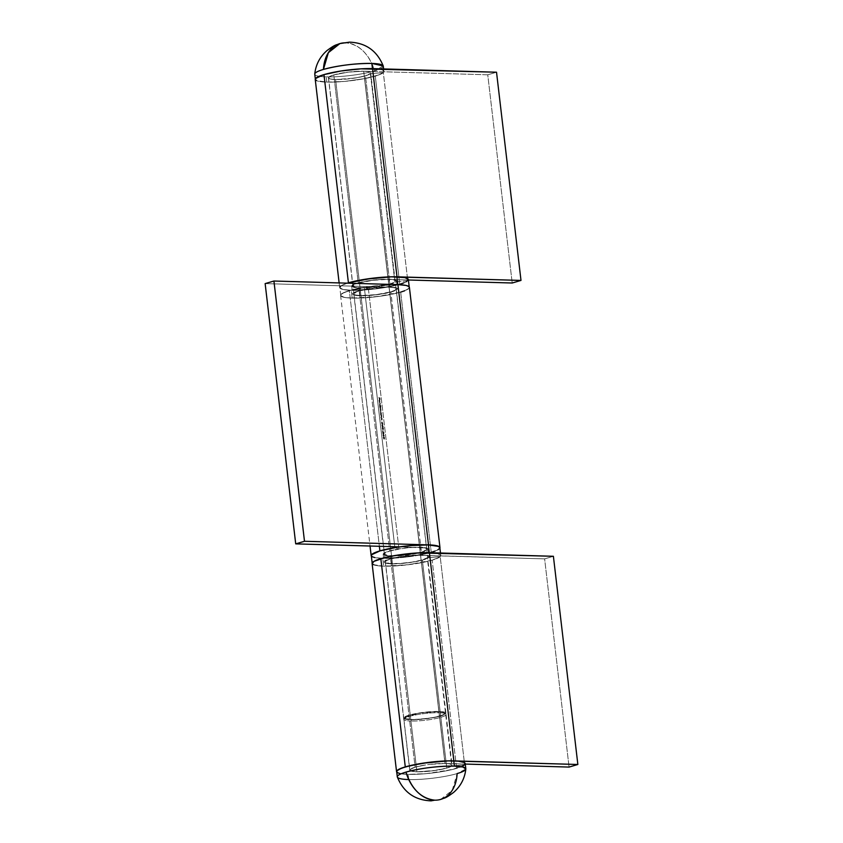 <?xml version="1.0" encoding="UTF-8"?>
<svg xmlns="http://www.w3.org/2000/svg" width="843" height="843" viewBox="0 0 843 843"><rect width="100%" height="100%" fill="white"/><g stroke="black" fill="none" stroke-linecap="round" stroke-linejoin="round"><path stroke-width="0.63" stroke-dasharray="4.21 3.16" d="M438.887 711.45L363.67 71.223A21.233 3.372 173.3 0 0 340.825 73.288A21.233 3.372 173.3 0 0 328.538 77.841A21.233 3.372 173.3 0 0 335.588 79.505L410.794 719.722A21.233 3.372 -6.7 0 1 403.755 718.067A21.233 3.372 -6.7 0 1 416.042 713.515A21.233 3.372 -6.7 0 1 438.887 711.45L427.77 711.892L415.673 713.578L406.663 715.949L403.776 718.183L405.841 719.237L414.134 719.732L433.997 717.593L440.573 716.044L445.726 713.663L445.894 712.978L443.839 711.935L438.887 711.45A21.233 3.372 -6.7 0 1 445.926 713.104A21.233 3.372 -6.7 0 1 433.639 717.656A21.233 3.372 -6.7 0 1 410.794 719.722L335.588 79.505L330.635 79.01L328.57 77.967L329.718 76.523L333.891 74.911L348.433 72.119L363.67 71.223L368.623 71.718L370.688 72.761L367.801 75.006L358.791 77.366L346.694 79.063L335.588 79.505A21.233 3.372 173.3 0 0 358.423 77.44A21.233 3.372 173.3 0 0 370.72 72.888A21.233 3.372 173.3 0 0 363.67 71.223L438.887 711.45M372.448 68.641L372.448 68.641A34.5 5.469 -6.7 0 1 383.892 71.339A34.5 5.469 -6.7 0 1 363.923 78.736A34.5 5.469 -6.7 0 1 326.799 82.087A34.5 5.469 -6.7 0 1 315.366 79.39A34.5 5.469 -6.7 0 1 335.335 71.992A34.5 5.469 -6.7 0 1 372.448 68.641L354.397 69.358L334.745 72.108L320.098 75.944L317.274 77.25L315.408 79.59L318.759 81.297L326.799 82.087L326.188 76.882L326.799 82.087L332.226 82.108L344.861 81.371L364.513 78.62L379.16 74.785L383.565 72.245L383.85 71.139L380.499 69.432L372.448 68.641M314.755 74.184A34.5 5.469 173.3 0 0 326.188 76.882A34.5 5.469 -6.7 0 1 314.745 73.994M383.238 65.944L374.587 70.907A34.5 5.469 -6.7 0 1 326.188 76.882A34.5 5.469 173.3 0 0 374.587 70.907C368.897 53.762 359.308 44.405 345.809 42.835A35.29 25.553 -106.4 0 1 374.587 70.907A34.5 5.469 173.3 0 0 383.28 66.133M345.809 42.835L339.898 43.583M399.751 284.312A34.637 5.49 -6.7 0 1 362.121 290.118A34.637 5.49 -6.7 0 1 339.687 287.611A34.637 5.49 -6.7 0 1 347.316 283.153L341.605 285.461L339.74 287.811L343.101 289.518L351.173 290.319L376.031 288.864L399.751 284.312L375.293 76.112L399.751 284.312L407.78 280.824L394.872 281.878A21.37 3.393 -6.7 0 1 389.919 284.028L365.462 75.828A21.37 3.393 173.3 0 0 370.414 73.668L394.872 281.878L370.414 73.668L383.323 72.624L407.78 280.824A34.637 5.49 -6.7 0 1 399.751 284.312M315.229 79.4A34.637 5.49 173.3 0 0 337.664 81.919A34.637 5.49 173.3 0 0 375.293 76.112A34.637 5.49 173.3 0 0 383.323 72.624L407.78 280.824L394.872 281.878L389.919 284.028A21.37 3.393 -6.7 0 1 366.705 287.611A21.37 3.393 -6.7 0 1 352.869 286.062A21.37 3.393 -6.7 0 1 358.254 283.111L333.796 74.901A21.37 3.393 173.3 0 0 328.412 77.862A21.37 3.393 173.3 0 0 342.247 79.411A21.37 3.393 173.3 0 0 365.462 75.828L389.919 284.028L375.283 286.831L359.95 287.726L354.966 287.242L352.901 286.188L354.049 284.734L358.254 283.111A21.37 3.393 -6.7 0 1 388.223 279.402L408.402 279.992L388.223 279.402L363.765 71.202L388.223 279.402L372.88 280.298L358.254 283.111L333.796 74.901L348.422 72.098L363.765 71.202A21.37 3.393 173.3 0 0 333.796 74.901L329.592 76.534L328.443 77.988L330.509 79.031L335.493 79.527L354.945 78.062L365.462 75.828L370.414 73.668L383.323 72.624L378.075 75.217L364.576 78.631L344.84 81.392L326.715 82.119L316.315 80.559M496.527 72.213L487.749 74.806L512.207 283.006L487.749 74.806L363.765 71.202L487.749 74.806L496.527 72.213M315.556 78.494L315.282 79.611M372.09 563.472A34.637 5.49 173.3 0 0 394.535 565.99A34.637 5.49 173.3 0 0 432.164 560.184L456.621 768.384A34.637 5.49 -6.7 0 1 420.415 774.106A34.637 5.49 -6.7 0 1 396.737 772.135M373.186 564.631L383.586 566.18L401.7 565.463L421.437 562.702L432.164 560.184L440.194 556.696L427.285 557.739L422.322 559.889A21.37 3.393 173.3 0 0 427.285 557.739L451.743 765.939A21.37 3.393 -6.7 0 1 446.779 768.099L422.322 559.889L446.779 768.099A21.37 3.393 -6.7 0 1 423.576 771.682A21.37 3.393 -6.7 0 1 409.73 770.133A21.37 3.393 -6.7 0 1 415.114 767.172L390.657 558.972A21.37 3.393 173.3 0 0 385.272 561.923A21.37 3.393 173.3 0 0 399.118 563.482A21.37 3.393 173.3 0 0 422.322 559.889L411.805 562.133L399.498 563.461L389.54 563.43L385.304 562.049L386.463 560.606L390.657 558.972L415.114 767.172A21.37 3.393 -6.7 0 1 445.083 763.473L465.273 764.064L445.083 763.473L420.625 555.274L445.083 763.473L429.761 764.39L444.999 763.495A21.233 3.372 -6.7 0 1 452.038 765.159A21.233 3.372 -6.7 0 1 439.751 769.712A21.233 3.372 -6.7 0 1 416.906 771.777L410.941 721.028L411.669 719.469A19.905 3.161 173.3 0 0 434.503 717.256A19.905 3.161 173.3 0 0 444.293 712.788A19.905 3.161 173.3 0 0 438.002 711.703L439.034 712.746A21.233 3.372 -6.7 0 1 445.736 713.905A21.233 3.372 -6.7 0 1 435.304 718.668A21.233 3.372 -6.7 0 1 410.941 721.028A21.233 3.372 173.3 0 0 433.787 718.963A21.233 3.372 173.3 0 0 446.073 714.411A21.233 3.372 173.3 0 0 439.034 712.746L444.999 763.495L439.034 712.746A21.233 3.372 173.3 0 0 416.189 714.811A21.233 3.372 173.3 0 0 403.902 719.364A21.233 3.372 173.3 0 0 410.941 721.028L416.906 771.777L432.143 770.881L446.685 768.089L450.857 766.477L452.006 765.033L449.951 763.99L444.999 763.495A21.233 3.372 -6.7 0 0 422.153 765.56A21.233 3.372 -6.7 0 0 409.867 770.112A21.233 3.372 -6.7 0 0 416.906 771.777L411.953 771.282L410.53 770.818L410.067 769.554L415.22 767.183L425.641 764.938L415.114 767.172L409.94 769.564L410.404 770.839L416.821 771.798L436.263 770.333L446.779 768.099L451.743 765.939L427.285 557.739L440.194 556.696L464.651 764.896L451.743 765.939L464.651 764.896A34.637 5.49 -6.7 0 1 456.621 768.384L432.164 560.184A34.637 5.49 173.3 0 0 440.194 556.696L464.651 764.896L456.621 768.384L439.561 772.009L426.179 773.642L408.128 774.359A34.5 5.469 173.3 0 0 445.252 771.008A34.5 5.469 173.3 0 0 465.22 763.61M553.398 556.285L544.62 558.877L569.078 767.077L544.62 558.877L420.625 555.274A21.37 3.393 173.3 0 0 390.657 558.972L401.184 556.738L417.264 555.263L544.62 558.877L553.398 556.285M372.427 562.566L372.142 563.682M396.6 771.882L399.961 773.589L408.044 774.39L426.158 773.663L451.574 769.68L463.302 765.75M439.898 548.076A34.637 5.49 -6.7 0 1 431.247 552.376L400.667 292.121L383.618 295.745L363.66 297.895L347.527 297.853L344.018 297.326L340.656 295.619L340.93 294.502L345.356 291.963L364.302 287.337L394.777 546.738L364.302 287.337A34.637 5.49 173.3 0 0 349.339 290.624L379.371 546.296L349.339 290.624A34.637 5.49 173.3 0 0 340.604 295.419A34.637 5.49 173.3 0 0 363.038 297.927A34.637 5.49 173.3 0 0 400.667 292.121L431.247 552.376A34.637 5.49 -6.7 0 1 395.04 558.098A34.637 5.49 -6.7 0 1 371.363 556.127M400.667 292.121A34.637 5.49 173.3 0 0 409.403 287.337M389.74 551.164A21.37 3.393 -6.7 0 1 398.981 549.141L398.728 547.012L398.981 549.141L394.914 547.613L398.981 549.141L389.74 551.164L359.171 290.909L389.74 551.164L385.536 552.797L384.387 554.241L388.623 555.621L398.581 555.653L410.889 554.325L421.405 552.091A21.37 3.393 -6.7 0 1 398.202 555.674A21.37 3.393 -6.7 0 1 384.355 554.114A21.37 3.393 -6.7 0 1 389.74 551.164M368.402 288.886A21.37 3.393 173.3 0 0 359.171 290.909A21.37 3.393 173.3 0 0 353.786 293.87A21.37 3.393 173.3 0 0 367.622 295.419A21.37 3.393 173.3 0 0 390.836 291.836L421.405 552.091L390.836 291.836A21.37 3.393 173.3 0 0 396.221 288.886A21.37 3.393 173.3 0 0 389.139 287.21L265.145 283.606L389.139 287.21L419.709 547.465L389.139 287.21L394.124 287.705L396.189 288.759L395.04 290.203L390.836 291.836L376.21 294.639L360.867 295.535L355.883 295.039L353.818 293.996L356.715 291.731L368.402 288.886L398.707 546.854L368.402 288.886L364.302 287.337L368.402 288.886M383.66 436.316L382.954 435.157L383.165 434.24L383.776 434.703L383.417 434.198L383.439 436.042L383.807 435.062L384.387 435.915L383.417 434.198L383.66 436.316L383.807 435.062L384.387 435.915L383.565 435.104L383.417 436.358L383.86 435.42M382.954 429.804L382.964 431.216L382.954 429.804M382.596 426.8L382.005 424.566L382.311 426.537L382.311 425.02L383.144 425.536L382.553 424.977L382.501 426.463L382.142 424.587L382.364 426.558L382.754 425.441L383.312 426.948L382.248 424.524L382.596 426.8L382.754 425.441L383.312 426.948L382.754 425.441L382.343 426.843L382.817 425.852M381.847 420.067L381.89 419.319L381.194 419.962L381.784 419.234L380.941 417.749L381.953 418.76L381.447 419.919L382.111 420.004L381.974 418.012L380.941 417.749L381.974 418.012L381.184 417.706L382.037 419.192L381.447 419.919L382.142 419.277L381.731 418.054L381.605 420.109L382.142 419.277M381.521 414.082L380.773 411.584L380.762 414.092L381.552 414.387L380.53 411.626L380.762 414.092L381.552 414.387L380.509 414.134L380.593 411.637L381.521 414.082M380.931 406.474L379.898 403.86L379.856 406.368L380.962 406.79L379.624 403.902L379.856 406.368L380.962 406.79L379.603 406.41L379.687 403.913L380.204 406.337L380.931 406.474M379.297 400.92L379.961 402.248L379.687 400.046L379.561 402.164L379.044 400.962L379.571 401.9L379.476 400.109L379.982 402.185L379.455 399.803L379.561 402.164L378.95 400.962L379.213 399.845L379.761 400.193L379.982 402.185M378.813 397.538L380.098 399.624L379.898 397.949L378.57 397.58L379.898 397.949L378.813 397.538L379.54 399.413L379.824 398.212L379.982 399.582L379.898 397.949L380.098 399.624L379.498 398.086L379.287 399.456L378.813 397.538M379.434 402.796L380.583 403.523L379.434 402.796M380.804 410.984L380.836 410.32L380.13 410.868L380.73 410.225L379.887 408.834L380.53 408.507L379.687 407.116L380.783 408.465L380.14 408.792L380.983 410.183L380.383 410.826L381.099 410.667L380.73 407.369L379.687 407.116L380.73 407.369L379.94 407.074L380.783 408.465L380.14 408.792L380.983 410.183L380.383 410.826L381.089 410.278L380.478 407.411L381.089 410.278L380.551 411.026L381.089 410.278M381.51 417.159L381.552 416.41L380.857 417.043L381.447 416.316L380.593 414.84L381.616 415.841L381.099 417L381.805 416.937L381.637 415.093L380.593 414.84L381.637 415.093L380.846 414.798L381.7 416.273L381.099 417L381.795 416.368L381.384 415.135L381.257 417.201L381.795 416.368M382.279 424.155L381.689 421.921L381.995 423.892L381.995 422.375L382.827 422.891L382.248 422.332L382.195 423.818L381.837 421.943L381.963 423.713L382.501 423.955L382.437 422.796L382.996 424.303L381.942 421.879L382.279 424.155L382.437 422.796L382.996 424.303L382.437 422.796L382.037 424.198L382.511 423.207M382.385 428.16L383.28 429.593L383.407 428.002L382.617 427.201L382.142 428.202L382.827 427.232L382.385 428.16L383.101 429.572L383.533 428.592L382.827 427.232L382.142 428.202L382.574 427.275L383.533 428.592L382.848 429.614L383.533 428.592M383.839 433.85L382.975 432.037L382.806 433.639L382.532 431.3L383.491 433.555L383.291 431.721L383.776 432.87L383.586 433.892L382.722 432.08L382.806 433.639L382.532 431.3L383.544 433.587L383.923 432.88L382.775 431.258L383.049 433.597L382.975 432.037L383.776 433.818L384.029 432.828L383.333 432.027L383.797 433.544L382.775 431.258L383.049 433.597L382.975 432.037L383.839 433.85L384.039 432.933L383.291 431.721L384.039 432.933L383.586 433.892L384.039 432.933M383.512 437.696L384.408 439.129L384.524 437.538L383.734 436.727L383.259 437.738L383.944 436.758L383.512 437.696L384.218 439.098L384.65 438.128L383.944 436.758L383.259 437.738L383.691 436.8L384.65 438.128L383.965 439.14L384.65 438.128M399.635 546.875L419.709 547.465A21.37 3.393 -6.7 0 1 426.8 549.13A21.37 3.393 -6.7 0 1 421.405 552.091L426.59 549.699L426.769 549.004L424.693 547.961L399.635 546.875M439.93 547.381L438.054 549.731L431.247 552.376L407.527 556.928L382.669 558.372L374.587 557.581L371.226 555.874M409.35 287.126L409.076 288.243L404.651 290.793M379.656 397.991L379.845 399.666L379.571 398.254L379.287 399.456L378.602 397.885L379.656 397.991M379.74 402.364L379.171 399.835M379.224 400.151L379.044 400.962M379.55 402.132L379.582 400.172L379.55 402.132M380.298 403.249L379.181 402.838L380.298 403.249M379.94 403.871L379.603 406.41L380.72 406.832L379.687 403.913M379.961 406.252L379.571 404.324L379.961 406.252L380.404 405.314L379.961 406.252L379.972 404.176L379.529 405.114M379.729 404.219L380.161 405.357M380.288 408.992L380.73 410.225M380.836 410.32L380.478 407.411L379.719 407.422L380.53 408.507M380.846 411.595L380.509 414.134L381.299 414.429L380.636 411.658M380.867 413.976L380.888 411.9L380.435 412.838M380.636 411.942L381.068 413.081M381.552 416.41L380.593 414.84L381.384 415.346L381.436 416.832M381.89 419.319L380.941 417.749L381.731 418.254L381.763 419.772M381.995 423.892L381.763 422.807M382.395 423.112L382.248 423.85M382.258 423.249L382.248 422.332L382.142 423.154M381.51 422.849L382.037 424.198M382.311 426.537L382.069 425.462M382.701 425.757L382.564 426.495M382.574 425.894L382.553 424.977L382.448 425.799M381.816 425.504L382.343 426.843M382.827 427.232L382.111 427.833L382.848 429.614L382.142 428.202M383.28 428.634L382.848 429.614L383.28 428.634L382.574 427.275M383.165 428.602L382.564 429.119L382.279 427.696L383.417 428.56L382.806 429.298M383.417 428.56L383.059 429.256L382.248 428.255L382.775 429.024L382.859 427.538L382.248 428.255L383.091 427.686L383.059 429.256M382.606 427.58L382.248 428.255M382.817 429.888L382.964 431.216L382.817 429.888M383.923 432.88L383.797 433.544M383.786 432.975L383.554 433.882M383.828 433.544L383.67 432.923M383.417 434.198L383.207 435.114M383.618 435.462L383.133 434.24M382.954 435.157L383.417 436.358M383.375 436.052L383.449 434.503L383.07 435.22M383.196 434.545L383.491 435.357M383.944 436.758L383.238 437.485L383.965 439.14L383.259 437.738M384.397 438.17L383.965 439.14L384.419 438.349L383.691 436.8M384.292 438.139L383.713 438.687L383.396 437.222L384.534 438.097L383.934 438.834M384.534 438.097L384.187 438.792L383.365 437.791L383.892 438.56L383.976 437.074L383.365 437.791L384.208 437.211L384.187 438.792M383.618 437.749L383.702 437.096L383.365 437.791M379.582 400.172L379.803 402.09L379.582 400.172M379.782 405.072L379.972 404.176M380.404 405.314L380.214 406.21M380.688 412.796L380.888 411.9M381.31 413.038L381.12 413.934M382.501 428.212L382.859 427.538M383.323 435.178L383.47 434.524M383.744 435.315L383.618 436.01M359.16 287.958A22.561 3.583 173.3 0 0 383.439 285.766A22.561 3.583 173.3 0 0 396.495 280.93A22.561 3.583 173.3 0 0 389.013 279.17L389.93 286.978A22.561 3.583 -6.7 0 1 397.411 288.738A22.561 3.583 -6.7 0 1 384.355 293.575A22.561 3.583 -6.7 0 1 360.077 295.767L359.16 287.958L370.962 287.495L383.818 285.693L393.396 283.185L396.463 280.803L391.984 279.349L381.479 279.318L368.475 280.719L354.777 283.943L351.71 286.335L353.902 287.442L359.16 287.958L360.077 295.767L371.879 295.303L384.735 293.501L394.313 290.993L397.38 288.612L395.188 287.495L386.379 286.968L365.272 289.244L355.693 291.752L352.817 293.417L352.627 294.144L354.819 295.25L360.077 295.767A22.561 3.583 -6.7 0 1 352.595 294.007A22.561 3.583 -6.7 0 1 365.651 289.17A22.561 3.583 -6.7 0 1 389.93 286.978L389.013 279.17A22.561 3.583 173.3 0 0 364.734 281.362A22.561 3.583 173.3 0 0 351.679 286.199A22.561 3.583 173.3 0 0 359.16 287.958M397.822 284.649L405.873 285.45L409.224 287.147L407.359 289.486L400.573 292.121L376.947 296.652L352.184 298.095A34.5 5.469 -6.7 0 1 340.741 295.398A34.5 5.469 -6.7 0 1 360.709 288A34.5 5.469 -6.7 0 1 397.822 284.649A34.5 5.469 -6.7 0 1 409.266 287.347A34.5 5.469 -6.7 0 1 389.297 294.744A34.5 5.469 -6.7 0 1 352.184 298.095L344.134 297.305L340.783 295.598L342.648 293.259L349.434 290.635L373.059 286.093L397.822 284.649M399.656 284.312L376.031 288.843L351.268 290.287L352.184 298.095L351.268 290.287L343.217 289.497L339.866 287.8L341.731 285.45L347.421 283.153A34.5 5.469 173.3 0 0 339.824 287.589A34.5 5.469 173.3 0 0 351.268 290.287A34.5 5.469 173.3 0 0 388.381 286.936A34.5 5.469 173.3 0 0 408.349 279.539M408.307 279.339L408.023 280.445M406.442 281.678L403.618 282.985M390.657 556.022A22.561 3.583 173.3 0 0 414.925 553.83A22.561 3.583 173.3 0 0 427.981 548.993A22.561 3.583 173.3 0 0 420.499 547.233L421.416 555.042A22.561 3.583 -6.7 0 1 428.897 556.801A22.561 3.583 -6.7 0 1 415.841 561.638A22.561 3.583 -6.7 0 1 391.574 563.83L390.657 556.022L402.459 555.548L415.314 553.756L424.883 551.248L427.949 548.856L425.757 547.75L420.499 547.233L408.697 547.697L395.841 549.499L386.273 552.007L383.207 554.388L385.388 555.505L390.657 556.022L391.574 563.83L403.375 563.356L416.231 561.564L425.799 559.057L428.866 556.665L426.674 555.558L417.865 555.031L396.758 557.307L389.772 558.951L384.303 561.47L384.798 562.818L386.305 563.314L391.574 563.83A22.561 3.583 -6.7 0 1 384.092 562.07A22.561 3.583 -6.7 0 1 397.148 557.234A22.561 3.583 -6.7 0 1 421.416 555.042L420.499 547.233A22.561 3.583 173.3 0 0 396.231 549.425A22.561 3.583 173.3 0 0 383.175 554.262A22.561 3.583 173.3 0 0 390.657 556.022M429.319 552.713L437.359 553.503L440.71 555.2L438.845 557.55L432.059 560.173L408.434 564.715L383.67 566.159A34.5 5.469 -6.7 0 1 372.227 563.461A34.5 5.469 -6.7 0 1 392.195 556.064A34.5 5.469 -6.7 0 1 429.319 552.713A34.5 5.469 -6.7 0 1 440.763 555.411A34.5 5.469 -6.7 0 1 420.794 562.808A34.5 5.469 -6.7 0 1 383.67 566.159L375.62 565.358L372.279 563.661L374.134 561.322L380.931 558.688L404.556 554.157L429.319 552.713M371.31 555.653A34.5 5.469 173.3 0 0 382.754 558.351L383.67 566.159L382.754 558.351L374.703 557.55M439.793 547.402L439.519 548.508M437.928 549.741L435.104 551.048M431.142 552.365L407.517 556.907L382.754 558.351A34.5 5.469 173.3 0 0 419.877 555A34.5 5.469 173.3 0 0 439.846 547.602M371.363 555.853L371.637 554.747M408.739 779.564L408.128 774.359L408.739 779.564A34.5 5.469 173.3 0 0 457.127 773.579A34.5 5.469 -6.7 0 1 408.739 779.564A34.5 5.469 173.3 0 1 397.338 777.056M411.669 719.469L405.694 718.573L405.093 718.025L406.168 716.676L419.888 713.073L438.002 711.703L442.649 712.166L444.577 713.146L444.419 713.789L441.869 715.254L433.428 717.467L422.08 719.047L411.669 719.469L410.941 721.028A21.233 3.372 -6.7 0 1 404.113 718.794A21.233 3.372 -6.7 0 1 417.77 714.527A21.233 3.372 -6.7 0 1 439.034 712.746L438.002 711.703A19.905 3.161 173.3 0 0 418.065 713.378A19.905 3.161 173.3 0 0 405.262 717.372A19.905 3.161 173.3 0 0 411.669 719.469M440.678 799.417L452.227 790.323L457.127 773.579L465.831 769.006M396.684 771.661A34.5 5.469 173.3 0 0 408.128 774.359L400.077 773.568M465.167 763.41L464.893 764.517M396.737 771.861L397.011 770.755M403.755 718.067L328.538 77.841M383.892 71.339L383.618 68.936M445.926 713.104L370.72 72.888M339.687 287.611L339.139 282.921M328.412 77.862L352.869 286.062M385.272 561.923L409.73 770.133M340.604 295.419L370.045 546.022M384.355 554.114L353.786 293.87M426.8 549.13L396.221 288.886M396.495 280.93L397.411 288.738M340.741 295.398L339.824 287.589M351.679 286.199L352.595 294.007M427.981 548.993L428.897 556.801M440.763 555.411L440.478 553.008M383.175 554.262L384.092 562.07M445.736 713.905L444.293 712.788M446.073 714.411L452.038 765.159M403.902 719.364L409.867 770.112M404.113 718.794L405.262 717.372"/><path stroke-width="1.26" d="M383.618 68.936L383.28 66.133A34.5 5.469 173.3 0 0 371.837 63.436L383.238 65.944C376.99 50.717 365.736 42.782 349.476 42.15L339.898 43.583L328.349 52.677L323.449 69.421A35.29 25.553 -106.4 0 1 339.898 43.583C335.662 45.385 336.041 43.878 327.052 50.517C319.908 56.744 315.809 64.574 314.745 73.994A34.5 5.469 -6.7 0 1 323.449 69.421C338.823 65.375 354.956 63.383 371.837 63.436L372.448 68.61L371.837 63.436A34.5 5.469 173.3 0 0 323.449 69.421A34.5 5.469 173.3 0 0 314.755 74.184L315.366 79.39M339.898 43.583A35.29 25.553 -106.4 0 1 345.809 42.835M316.315 80.559L315.282 79.611L315.556 78.494L323.965 74.616L341.015 70.991L360.973 68.841L496.527 72.213L372.543 68.61L397 276.82L520.995 280.424L496.527 72.213L520.995 280.424L512.207 283.006L408.402 279.992L512.207 283.006L520.995 280.424L391.552 276.799L372.142 278.264L348.422 282.816A34.637 5.49 -6.7 0 1 397 276.82L372.543 68.61A34.637 5.49 173.3 0 0 323.965 74.616L348.422 282.816L347.316 283.153A34.637 5.49 -6.7 0 1 348.422 282.816L323.965 74.616A34.637 5.49 173.3 0 0 315.229 79.4L339.139 282.921M373.186 564.631L372.142 563.682L374.018 561.333L385.788 557.381L397.885 555.063L417.843 552.913L553.398 556.285L429.403 552.681L453.861 760.881L577.855 764.485L553.398 556.285L577.855 764.485L569.078 767.077L465.273 764.064L569.078 767.077L577.855 764.485L448.413 760.871L422.343 763.263L405.283 766.888L380.825 558.688A34.637 5.49 173.3 0 0 372.09 563.472L396.558 771.672A34.637 5.49 -6.7 0 1 405.283 766.888A34.637 5.49 -6.7 0 1 453.861 760.881L429.403 552.681A34.637 5.49 173.3 0 0 380.825 558.688L405.283 766.888L398.476 769.533L396.884 770.765L396.737 772.135A34.637 5.49 -6.7 0 1 396.558 771.672M379.908 550.879L379.371 546.296L379.908 550.879A34.637 5.49 -6.7 0 1 394.882 547.592L394.777 546.738L394.914 547.613L379.908 550.879A34.637 5.49 -6.7 0 0 371.173 555.663A34.637 5.49 -6.7 0 0 371.363 556.127L371.51 554.757L373.101 553.524L379.908 550.879M439.972 547.581L409.403 287.337A34.637 5.49 173.3 0 0 397.917 284.628L428.486 544.873A34.637 5.49 -6.7 0 1 439.972 547.581A34.637 5.49 -6.7 0 1 439.898 548.076M439.646 548.498L439.93 547.381L436.569 545.674L428.486 544.873L304.492 541.28L295.714 543.861L399.635 546.875L295.714 543.861L265.145 283.606L273.922 281.025L304.492 541.28L295.714 543.861L265.145 283.606L273.922 281.025L397.917 284.628L428.486 544.873L304.492 541.28L273.922 281.025L397.917 284.628L405.989 285.419L408.318 286.177L409.35 287.126L409.076 288.243M404.651 290.793L400.667 292.121M409.266 287.347L408.349 279.539A34.5 5.469 173.3 0 0 396.905 276.841L397.822 284.618L396.905 276.841A34.5 5.469 173.3 0 0 347.421 283.153L365.504 279.212L391.479 276.831L404.956 277.642L408.307 279.339L406.442 281.678M403.618 282.985L399.656 284.312M374.703 557.55L372.395 556.801L371.363 555.853L371.637 554.747L380.014 550.879L397 547.276L410.351 545.621L428.402 544.905L429.319 552.681L428.402 544.905A34.5 5.469 173.3 0 0 391.278 548.256A34.5 5.469 173.3 0 0 371.31 555.653L372.227 563.461M440.478 553.008L439.846 547.602A34.5 5.469 173.3 0 0 428.402 544.905L438.76 546.454L439.793 547.402L439.519 548.508L437.928 549.741M435.104 551.048L431.142 552.365M465.831 768.816L465.22 763.61A34.5 5.469 173.3 0 0 453.776 760.913L454.388 766.118A34.5 5.469 -6.7 0 1 465.831 768.816A34.5 5.469 -6.7 0 1 457.127 773.579A35.29 25.553 -106.4 0 1 440.678 799.417A35.29 25.553 -106.4 0 1 434.777 800.165A35.29 25.553 -106.4 0 1 405.999 772.093A34.5 5.469 173.3 0 0 397.338 777.056C403.597 792.283 414.851 800.218 431.1 800.85L434.777 800.165C421.279 798.595 411.679 789.238 405.999 772.093A34.5 5.469 -6.7 0 1 454.388 766.118C437.506 766.066 421.374 768.057 405.999 772.093A34.5 5.469 -6.7 0 0 397.295 776.867A34.5 5.469 -6.7 0 0 408.739 779.564M440.678 799.417C444.925 797.615 444.535 799.122 453.523 792.483C460.668 786.256 464.778 778.426 465.831 769.006L462.955 767.035L454.388 766.118L453.776 760.913A34.5 5.469 173.3 0 0 416.653 764.264A34.5 5.469 173.3 0 0 396.684 771.661L397.295 776.867M400.077 773.568L397.77 772.81L396.737 771.861L397.011 770.755L401.426 768.215L410.33 765.592L429.013 762.357L448.35 760.892L458.329 761.187L464.135 762.462L465.167 763.41L464.893 764.517L463.302 765.75M370.045 546.022L371.173 555.653"/></g></svg>
